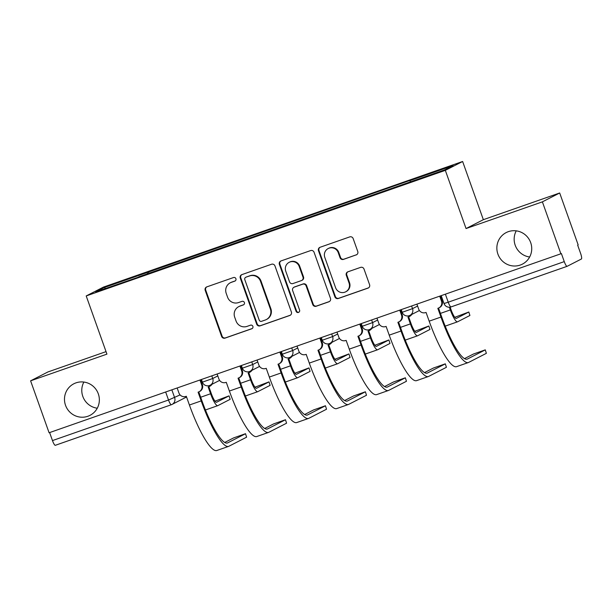 <?xml version="1.0" encoding="UTF-8"?>
<svg xmlns="http://www.w3.org/2000/svg" width="612" height="612" viewBox="0 0 612 612"><rect width="100%" height="100%" fill="white"/><g stroke="black" fill="none" stroke-linecap="round" stroke-linejoin="round"><path stroke-width="0.92" d="M235.911 278.72A1.905 1.867 -117.1 0 0 233.516 277.542L206.802 286.883A2.723 2.662 -117.1 0 0 205.196 290.325L221.613 336.432A2.723 2.662 -117.1 0 0 225.04 338.115L251.754 328.774A1.905 1.867 -117.1 0 0 252.878 326.364A1.905 1.867 -117.1 0 0 250.476 325.186L247.018 326.395A8.706 8.522 -117.1 0 1 236.056 321.009L234.687 317.169A8.706 8.522 -117.1 0 1 239.82 306.161L243.27 304.952A1.905 1.867 -117.1 0 0 244.395 302.542A1.905 1.867 -117.1 0 0 242 301.364L238.542 302.573A8.706 8.522 -117.1 0 1 227.572 297.187L226.21 293.347A8.706 8.522 -117.1 0 1 231.336 282.339L234.794 281.13A1.905 1.867 -117.1 0 0 235.911 278.72M497.9 254.095A17.733 17.358 -117.1 0 0 522.388 264.139A17.733 17.358 -117.1 0 0 530.688 242.627A17.733 17.358 -117.1 0 0 506.208 232.575A17.733 17.358 -117.1 0 0 497.9 254.095M516.245 230.846A17.733 17.358 -117.1 0 0 529.648 257.002M65.522 405.297A17.733 17.358 -117.1 0 0 90.01 415.349A17.733 17.358 -117.1 0 0 98.31 393.83A17.733 17.358 -117.1 0 0 73.83 383.785A17.733 17.358 -117.1 0 0 65.522 405.297M83.867 382.056A17.733 17.358 -117.1 0 0 97.27 408.212M356.169 254.959A2.723 2.662 -117.1 0 0 357.768 251.517L353.162 238.581A2.723 2.662 -117.1 0 0 349.735 236.898L320.068 247.279A2.723 2.662 -117.1 0 0 318.47 250.713L334.886 296.82A2.723 2.662 -117.1 0 0 338.306 298.503L367.98 288.13A2.723 2.662 -117.1 0 0 369.579 284.687L364.018 269.066A2.723 2.662 -117.1 0 0 360.59 267.383L347.891 271.82A2.723 2.662 -117.1 0 0 346.293 275.262L349.047 283.012A7.275 7.122 -117.1 0 1 345.642 291.84A7.275 7.122 -117.1 0 1 335.598 287.716L324.788 257.361A7.275 7.122 -117.1 0 1 328.2 248.533A7.275 7.122 -117.1 0 1 338.245 252.657L340.043 257.713A2.723 2.662 -117.1 0 0 343.47 259.396L356.674 254.699A2.723 2.662 -117.1 0 0 356.742 254.676M445.329 170.358L466.053 228.551L542.385 201.853L560.875 253.789L49.09 432.761L30.6 380.832L106.932 354.134L86.208 295.94L445.329 170.358L462.626 161.492L103.505 287.074L86.208 295.94M274.972 265.929A2.723 2.662 -117.1 0 0 271.544 264.246L241.878 274.62A2.723 2.662 -117.1 0 0 240.271 278.062L256.688 324.169A2.723 2.662 -117.1 0 0 260.115 325.852L289.782 315.471A2.723 2.662 -117.1 0 0 291.388 312.036L274.972 265.929M280.969 260.949L310.636 250.576A2.723 2.662 -117.1 0 1 314.063 252.251L330.48 298.358A2.723 2.662 -117.1 0 1 328.881 301.8L316.182 306.245A2.723 2.662 -117.1 0 1 312.755 304.562L306.099 285.858A2.723 2.662 -117.1 0 0 302.672 284.182L294.25 287.127A2.723 2.662 -117.1 0 0 292.651 290.562L299.582 310.032A1.905 1.867 -117.1 0 1 298.687 312.342A1.905 1.867 -117.1 0 1 296.063 311.263L279.37 264.392A2.723 2.662 -117.1 0 1 280.969 260.949M542.385 201.853L559.682 192.987L578.172 244.922L577.667 245.175L580.551 253.269A5.539 1.125 70.7 0 1 581.4 259.006L567.125 266.319A5.539 1.125 70.7 0 1 567.102 266.327L451.067 306.91A5.539 1.125 -109.3 0 1 448.229 302.198L564.264 261.615A5.539 1.125 70.7 0 0 567.102 266.327M106.037 351.632L47.897 371.966L30.6 380.832M559.682 192.987L483.35 219.685L462.626 161.492M560.875 253.789L561.38 253.529L564.264 261.615M171.322 404.739L55.34 445.291A5.539 1.125 -109.3 0 1 55.317 445.307A5.539 1.125 -109.3 0 1 52.479 440.586L168.514 400.011L180.096 394.908M49.626 432.577L52.479 440.586M138.878 276.999L95.747 291.886L104.216 287.548L147.255 272.501L147.469 273.992M410.254 181.902L410.063 180.594L411.249 179.982L147.255 272.501M410.063 180.594L453.094 165.546L444.618 169.884L138.779 276.838M466.053 228.551L483.35 219.685M148.999 273.457L148.433 271.889M104.216 287.548L105.585 288.451M235.26 280.885L231.841 282.078A8.706 8.522 -117.1 0 0 230.785 282.53L230.28 282.79M238.764 306.612L239.269 306.352A8.706 8.522 -117.1 0 1 240.317 305.901L243.744 304.707M206.734 286.913A2.723 2.662 -117.1 0 0 205.701 290.065L222.118 336.172A2.723 2.662 -117.1 0 0 225.545 337.855L252.228 328.529M241.801 274.643A2.723 2.662 -117.1 0 0 240.776 277.802L257.193 323.909A2.723 2.662 -117.1 0 0 260.62 325.592L290.287 315.218A2.723 2.662 -117.1 0 0 290.356 315.188M245.917 277.236A1.905 1.867 -117.1 0 0 244.792 279.646L259.205 320.122A1.905 1.867 -117.1 0 0 261.607 321.292L265.248 320.022A8.706 8.522 -117.1 0 0 270.374 309.014L260.528 281.344A8.706 8.522 -117.1 0 0 249.566 275.966L246.422 276.984A1.905 1.867 -117.1 0 0 246.192 277.075L245.687 277.335M266.304 319.571L266.809 319.311A8.706 8.522 -117.1 0 0 270.879 308.754L270.374 309.014M246.422 276.984L250.063 275.706A8.706 8.522 -117.1 0 1 261.033 281.092L270.879 308.754M293.921 287.265L294.426 287.005A2.723 2.662 -117.1 0 1 294.755 286.867L303.177 283.922A2.723 2.662 -117.1 0 1 306.604 285.605L313.26 304.302A2.723 2.662 -117.1 0 0 316.687 305.985L329.386 301.54A2.723 2.662 -117.1 0 0 329.455 301.517M280.9 260.972A2.723 2.662 -117.1 0 0 279.875 264.132L296.568 311.003A1.905 1.867 -117.1 0 0 298.931 312.189M299.192 266.457A7.275 7.122 -117.1 0 0 289.147 262.334A7.275 7.122 -117.1 0 0 285.743 271.162L289.545 281.857A2.723 2.662 -117.1 0 0 292.972 283.54L301.395 280.594A2.723 2.662 -117.1 0 0 303.001 277.152L299.192 266.457L299.696 266.197A7.275 7.122 -117.1 0 0 289.652 262.074L289.147 262.334M301.724 280.449L302.229 280.197A2.723 2.662 -117.1 0 0 303.506 276.892L303.001 277.152M299.696 266.197L303.506 276.892M328.2 248.533L328.698 248.273A7.275 7.122 -117.1 0 1 338.75 252.396L340.547 257.461A2.723 2.662 -117.1 0 0 343.975 259.136L356.674 254.699M345.642 291.84L346.147 291.58A7.275 7.122 -117.1 0 0 349.551 282.752L349.047 283.012M347.823 271.85A2.723 2.662 -117.1 0 0 346.797 275.002L349.551 282.752M320 247.302A2.723 2.662 -117.1 0 0 318.967 250.461L335.391 296.56A2.723 2.662 -117.1 0 0 338.811 298.243L368.485 287.87A2.723 2.662 -117.1 0 0 368.554 287.847M229.064 395.849L230.158 399.322L229.064 395.849L214.996 401.158M211.974 384.298A5.539 5.424 62.9 0 1 209.878 386.226L209.227 386.562A5.539 5.424 -117.1 0 1 208.554 386.845L208.172 386.983L210.589 393.768A13.992 2.838 70.7 0 0 217.75 405.672A13.992 2.838 70.7 0 0 217.826 405.641L230.158 399.322M209.227 386.562A5.539 5.424 -117.1 0 0 211.316 384.634M228.949 395.926L216.617 402.245A10.389 2.104 -109.3 0 1 216.564 402.268A10.389 2.104 -109.3 0 1 211.239 393.432L208.86 386.73M205.318 409.703A13.992 2.838 70.7 0 0 205.969 409.795A13.992 2.838 70.7 0 0 206.045 409.765M245.519 433.701L246.613 437.175L245.519 433.701L233.623 437.901L224.711 442.468M177.151 387.977L178.934 392.981A5.539 5.424 -117.1 0 0 185.918 396.408L186.3 396.27L189.414 405.014A53.481 10.84 70.7 0 0 216.801 450.508L228.582 446.393A53.481 10.84 70.7 0 0 228.865 446.27L246.613 437.175M200.644 379.761L202.388 384.673A5.539 5.424 62.9 0 1 199.795 391.397L199.137 391.734A5.539 5.424 -117.1 0 0 201.738 385.009L202.388 384.673M245.404 433.778L227.656 442.881A49.878 10.106 -109.3 0 1 227.396 442.989A49.878 10.106 -109.3 0 1 201.853 400.562L198.77 391.902M199.137 391.734A5.539 5.424 -117.1 0 1 198.472 392.017L198.089 392.154L201.195 400.898A53.481 10.84 70.7 0 0 228.582 446.393M199.956 380.006L201.738 385.009M269.02 381.873L270.114 385.346L269.02 381.873L254.959 387.189M251.93 370.321A5.539 5.424 62.9 0 1 249.841 372.249L249.183 372.586A5.539 5.424 -117.1 0 1 248.518 372.876L248.128 373.006L250.545 379.792A13.992 2.838 70.7 0 0 257.713 391.695A13.992 2.838 70.7 0 0 257.782 391.665L270.114 385.346M249.183 372.586A5.539 5.424 -117.1 0 0 251.28 370.658M268.905 381.957L256.581 388.276A10.389 2.104 -109.3 0 1 256.52 388.299A10.389 2.104 -109.3 0 1 251.203 379.455L248.816 372.762M245.282 395.727A13.992 2.838 70.7 0 0 245.932 395.819A13.992 2.838 70.7 0 0 246.001 395.788M308.976 367.904L310.077 371.369L308.976 367.904L294.915 373.213M291.893 356.352A5.539 5.424 62.9 0 1 289.797 358.28L289.147 358.617A5.539 5.424 -117.1 0 1 288.474 358.9L288.091 359.037L290.509 365.823A13.992 2.838 70.7 0 0 297.669 377.726A13.992 2.838 70.7 0 0 297.746 377.696L310.077 371.369M289.147 358.617A5.539 5.424 -117.1 0 0 291.236 356.689M308.869 367.98L296.537 374.299A10.389 2.104 -109.3 0 1 296.483 374.322A10.389 2.104 -109.3 0 1 291.159 365.486L288.772 358.785M285.238 381.75A13.992 2.838 70.7 0 0 285.888 381.842A13.992 2.838 70.7 0 0 285.965 381.812M285.483 419.725L286.577 423.198L285.483 419.725L273.587 423.925L264.675 428.492M217.115 374.001L218.897 379.004A5.539 5.424 -117.1 0 0 225.874 382.431L226.264 382.301L229.378 391.037A53.481 10.84 70.7 0 0 256.765 436.54L268.546 432.416A53.481 10.84 70.7 0 0 268.821 432.294L286.577 423.198M240.6 365.785L242.352 370.696A5.539 5.424 62.9 0 1 239.751 377.42L239.101 377.757A5.539 5.424 -117.1 0 0 241.694 371.033L242.352 370.696M285.368 419.801L267.62 428.905A49.878 10.106 -109.3 0 1 267.352 429.012A49.878 10.106 -109.3 0 1 241.817 386.585L238.734 377.925M239.101 377.757A5.539 5.424 -117.1 0 1 238.428 378.048L238.045 378.178L241.159 386.922A53.481 10.84 70.7 0 0 268.546 432.416M239.912 366.03L241.694 371.033M325.439 405.756L326.533 409.221L325.439 405.756L313.543 409.948L304.631 414.523M257.071 360.024L258.853 365.035A5.539 5.424 -117.1 0 0 265.837 368.462L266.22 368.325L269.334 377.068A53.481 10.84 70.7 0 0 296.721 422.563L308.502 418.44A53.481 10.84 70.7 0 0 308.785 418.325L326.533 409.221M280.556 351.816L282.308 356.727A5.539 5.424 62.9 0 1 279.715 363.444L279.057 363.78A5.539 5.424 -117.1 0 0 281.65 357.056L282.308 356.727M325.324 405.832L307.576 414.928A49.878 10.106 -109.3 0 1 307.316 415.043A49.878 10.106 -109.3 0 1 281.772 372.609L278.69 363.956M279.057 363.78A5.539 5.424 -117.1 0 1 278.391 364.071L278.001 364.201L281.115 372.945A53.481 10.84 70.7 0 0 308.502 418.44M279.868 352.053L281.65 357.056M348.939 353.927L350.033 357.4L348.939 353.927L334.879 359.236M331.849 342.376A5.539 5.424 62.9 0 1 329.761 344.304L329.103 344.64A5.539 5.424 -117.1 0 1 328.43 344.923L328.047 345.061L330.465 351.846A13.992 2.838 70.7 0 0 337.633 363.75A13.992 2.838 70.7 0 0 337.702 363.719L350.033 357.4M329.103 344.64A5.539 5.424 -117.1 0 0 331.199 342.712M348.825 354.004L336.493 360.323A10.389 2.104 -109.3 0 1 336.439 360.353A10.389 2.104 -109.3 0 1 331.123 351.51L328.736 344.808M325.194 367.781A13.992 2.838 70.7 0 0 325.852 367.873A13.992 2.838 70.7 0 0 325.921 367.843M388.895 339.951L389.997 343.424L388.895 339.951L374.835 345.267M371.813 328.399A5.539 5.424 62.9 0 1 369.717 330.327L369.059 330.664A5.539 5.424 -117.1 0 1 368.393 330.954L368.011 331.084L370.421 337.87A13.992 2.838 70.7 0 0 377.589 349.773A13.992 2.838 70.7 0 0 377.665 349.743L389.997 343.424M369.059 330.664A5.539 5.424 -117.1 0 0 371.155 328.736M388.788 340.035L376.457 346.354A10.389 2.104 -109.3 0 1 376.403 346.377A10.389 2.104 -109.3 0 1 371.079 337.533L368.692 330.84M365.157 353.805A13.992 2.838 70.7 0 0 365.808 353.897A13.992 2.838 70.7 0 0 365.884 353.866M428.859 325.982L429.953 329.447L428.859 325.982L414.791 331.291M411.769 314.43A5.539 5.424 62.9 0 1 409.68 316.358L409.023 316.695A5.539 5.424 -117.1 0 1 408.349 316.978L407.967 317.115L410.384 323.901A13.992 2.838 70.7 0 0 417.552 335.804A13.992 2.838 70.7 0 0 417.621 335.774L429.953 329.447M409.023 316.695A5.539 5.424 -117.1 0 0 411.111 314.767M428.744 326.058L416.412 332.377A10.389 2.104 -109.3 0 1 416.359 332.4A10.389 2.104 -109.3 0 1 411.042 323.564L408.655 316.863M405.113 339.828A13.992 2.838 70.7 0 0 405.764 339.92A13.992 2.838 70.7 0 0 405.84 339.889M365.402 391.779L366.496 395.253L365.402 391.779L353.507 395.979L344.594 400.546M297.034 346.055L298.817 351.058A5.539 5.424 -117.1 0 0 305.793 354.486L306.184 354.348L309.29 363.092A53.481 10.84 70.7 0 0 336.684 408.587L348.465 404.471A53.481 10.84 70.7 0 0 348.741 404.348L366.496 395.253M320.52 337.839L322.264 342.751A5.539 5.424 62.9 0 1 319.671 349.475L319.02 349.812A5.539 5.424 -117.1 0 0 321.614 343.087L322.264 342.751M365.288 391.856L347.532 400.959A49.878 10.106 -109.3 0 1 347.272 401.067A49.878 10.106 -109.3 0 1 321.728 358.64L318.653 349.98M319.02 349.812A5.539 5.424 -117.1 0 1 318.347 350.095L317.965 350.232L321.078 358.976A53.481 10.84 70.7 0 0 348.465 404.471M319.831 338.084L321.614 343.087M405.358 377.803L406.452 381.276L405.358 377.803L393.462 382.003L384.55 386.57M336.99 332.079L338.773 337.082A5.539 5.424 -117.1 0 0 345.757 340.509L346.14 340.379L349.253 349.123A53.481 10.84 70.7 0 0 376.64 394.618L388.421 390.494A53.481 10.84 70.7 0 0 388.704 390.372L406.452 381.276M360.476 323.863L362.228 328.774A5.539 5.424 62.9 0 1 359.634 335.498L358.976 335.835A5.539 5.424 -117.1 0 0 361.57 329.111L362.228 328.774M405.243 377.879L387.495 386.983A49.878 10.106 -109.3 0 1 387.235 387.09A49.878 10.106 -109.3 0 1 361.692 344.663L358.609 336.003M358.976 335.835A5.539 5.424 -117.1 0 1 358.303 336.126L357.921 336.256L361.034 345A53.481 10.84 70.7 0 0 388.421 390.494M359.787 324.108L361.57 329.111M445.314 363.834L446.416 367.299L445.314 363.834L433.418 368.026L424.506 372.601M376.954 318.102L378.736 323.113A5.539 5.424 -117.1 0 0 385.713 326.54L386.096 326.403L389.209 335.147A53.481 10.84 70.7 0 0 416.596 380.641L428.385 376.518A53.481 10.84 70.7 0 0 428.66 376.403L446.416 367.299M400.439 309.894L402.183 314.805A5.539 5.424 62.9 0 1 399.59 321.522L398.932 321.858A5.539 5.424 -117.1 0 0 401.533 315.134L402.183 314.805M445.207 363.911L427.451 373.006A49.878 10.106 -109.3 0 1 427.191 373.121A49.878 10.106 -109.3 0 1 401.648 330.687L398.565 322.034M398.932 321.858A5.539 5.424 -117.1 0 1 398.267 322.149L397.884 322.279L400.998 331.023A53.481 10.84 70.7 0 0 428.385 376.518M399.751 310.131L401.533 315.134M468.815 312.005L469.909 315.478L468.815 312.005L454.754 317.314M449.376 307.216L450.34 309.924A13.992 2.838 70.7 0 0 457.508 321.828A13.992 2.838 70.7 0 0 457.585 321.797L469.909 315.478M468.7 312.082L456.376 318.401A10.389 2.104 -109.3 0 1 456.322 318.431A10.389 2.104 -109.3 0 1 450.998 309.588L450.126 307.147M445.077 325.859A13.992 2.838 70.7 0 0 445.727 325.951A13.992 2.838 70.7 0 0 445.796 325.921M485.278 349.857L486.372 353.331L485.278 349.857L473.382 354.057L464.47 358.624M416.91 304.133L418.692 309.137A5.539 5.424 -117.1 0 0 425.677 312.564L426.059 312.426L429.173 321.17A53.481 10.84 70.7 0 0 456.56 366.665L468.341 362.549A53.481 10.84 70.7 0 0 468.624 362.426L486.372 353.331M440.395 295.917L442.147 300.829A5.539 5.424 62.9 0 1 439.554 307.553L438.896 307.89A5.539 5.424 -117.1 0 0 441.489 301.165L442.147 300.829M485.163 349.934L467.415 359.037A49.878 10.106 -109.3 0 1 467.155 359.145A49.878 10.106 -109.3 0 1 441.612 316.718L438.529 308.058M438.896 307.89A5.539 5.424 -117.1 0 1 438.223 308.173L437.84 308.31L440.954 317.054A53.481 10.84 70.7 0 0 468.341 362.549M439.707 296.162L441.489 301.165M567.072 266.342L451.09 306.895A5.539 1.125 -109.3 0 1 451.067 306.91A5.539 5.539 0 0 1 444.014 303.537L448.229 302.198L445.375 294.181M171.842 389.836L174.642 397.701A5.539 5.424 -117.1 0 1 171.375 404.716A5.539 1.125 -109.3 0 1 171.352 404.723A5.539 1.125 -109.3 0 1 168.514 400.011L165.661 391.994M411.593 305.992L412.542 308.639L417.591 306.054M371.637 319.961L372.578 322.616L377.635 320.022M331.681 333.938L332.622 336.592L337.679 333.999M291.717 347.914L292.666 350.561L297.715 347.976M251.762 361.883L252.702 364.538L257.759 361.944M211.798 375.86L212.747 378.507L217.796 375.921M201.447 379.478L202.404 382.163L212.747 378.507A5.539 5.424 62.9 0 1 209.48 385.522M241.403 365.509L242.36 368.187L252.702 364.538A5.539 5.424 62.9 0 1 249.436 371.545M281.367 351.533L282.316 354.21L292.666 350.561A5.539 5.424 62.9 0 1 289.399 357.576M321.323 337.556L322.279 340.241L332.622 336.592A5.539 5.424 62.9 0 1 329.355 343.6M361.279 323.587L362.235 326.265L372.578 322.616A5.539 5.424 62.9 0 1 369.319 329.623M401.243 309.611L402.199 312.288L412.542 308.639A5.539 5.424 62.9 0 1 409.275 315.654M186.323 397.112A5.539 5.424 -117.1 0 0 186.553 396.981A5.539 5.539 0 0 1 186.323 397.112L172.049 404.425A5.539 5.539 0 0 1 171.352 404.723L55.317 445.307M231.841 282.078L231.336 282.339M243.721 304.722L243.27 304.952M240.317 305.901L239.82 306.161M252.198 328.545L251.754 328.774M225.545 337.855L225.04 338.115M222.118 336.172L221.613 336.432M205.701 290.065L205.196 290.325M235.238 280.9L234.794 281.13M290.287 315.218L289.782 315.471M260.62 325.592L260.115 325.852M257.193 323.909L256.688 324.169M240.776 277.802L240.271 278.062M261.033 281.092L260.528 281.344M250.063 275.706L249.566 275.966M329.386 301.54L328.881 301.8M316.687 305.985L316.182 306.245M313.26 304.302L312.755 304.562M306.604 285.605L306.099 285.858M303.177 283.922L302.672 284.182M294.755 286.867L294.25 287.127M296.568 311.003L296.063 311.263M279.875 264.132L279.37 264.392M343.975 259.136L343.47 259.396M340.547 257.461L340.043 257.713M338.75 252.396L338.245 252.657M346.797 275.002L346.293 275.262M368.485 287.87L367.98 288.13M338.811 298.243L338.306 298.503M335.391 296.56L334.886 296.82M318.967 250.461L318.47 250.713M200.667 397.234L210.589 393.768M201.195 400.898L189.414 405.014M227.656 442.881L227.121 443.065M240.631 383.265L250.545 379.792M280.587 369.288L290.509 365.823M241.159 386.922L229.378 391.037M267.62 428.905L267.084 429.089M281.115 372.945L269.334 377.068M307.576 414.928L307.04 415.12M320.55 355.312L330.465 351.846M360.506 341.343L370.421 337.87M400.47 327.366L410.384 323.901M321.078 358.976L309.29 363.092M347.532 400.959L347.004 401.143M361.034 345L349.253 349.123M387.495 386.983L386.96 387.167M400.998 331.023L389.209 335.147M427.451 373.006L426.916 373.198M440.426 313.39L450.34 309.924M440.954 317.054L429.173 321.17M467.415 359.037L466.879 359.221M202.404 382.163A5.539 5.539 0 0 0 210.145 385.231L219.616 380.381M242.36 368.187A5.539 5.539 0 0 0 250.109 371.262L259.572 366.412M282.316 354.21A5.539 5.539 0 0 0 290.065 357.286L299.528 352.435M322.279 340.241A5.539 5.539 0 0 0 330.029 343.309L339.492 338.459M362.235 326.265A5.539 5.539 0 0 0 369.985 329.34L379.448 324.49M402.199 312.288A5.539 5.539 0 0 0 409.948 315.364L419.411 310.513M441.198 295.634L444.014 303.537M205.969 409.795L217.75 405.672M245.932 395.819L257.713 391.695M285.888 381.842L297.669 377.726M325.852 367.873L337.633 363.75M365.808 353.897L377.589 349.773M405.764 339.92L417.552 335.804M445.727 325.951L457.508 321.828"/></g></svg>
